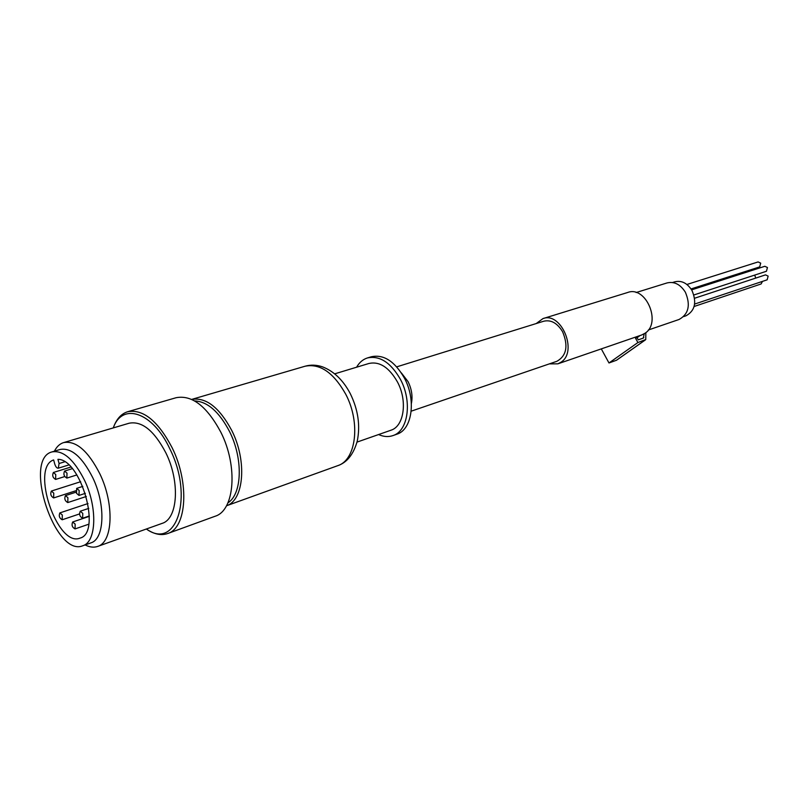 <?xml version="1.0" encoding="UTF-8"?>
<svg xmlns="http://www.w3.org/2000/svg" width="809" height="809" viewBox="0 0 809 809"><rect width="100%" height="100%" fill="white"/><g stroke="black" fill="none" stroke-linecap="round" stroke-linejoin="round"><path stroke-width="1.21" d="M536.215 323.549L542.96 318.604C561.153 311.404 577.99 351.349 561.203 362.078L557.876 363.838L549.362 363.878M557.876 363.838L641.699 334.977L645.026 333.247C661.843 322.811 645.855 285.395 627.683 292.484L542.96 318.604M644.227 333.773L643.286 338.101L638.24 339.851L637.057 337.697L640.111 335.523M411.366 403.539C412.833 396.43 411.73 389.119 408.049 381.615L401.365 372.909M411.194 411.174L556.946 361.279C566.553 355.727 568.454 345.898 562.629 331.791C557.34 323.084 551.04 319.555 543.729 321.224L396.723 366.851M378.582 434.544C383.668 436.809 388.482 437.143 393.012 435.566L396.936 434.18C412.094 429.609 416.352 400.202 404.47 378.218C394.752 361.299 383.729 354.15 371.392 356.749L367.407 357.942C362.917 359.388 359.317 362.472 356.587 367.215M393.012 435.566C408.161 431.005 412.398 401.537 400.495 379.482C390.767 362.523 379.734 355.343 367.407 357.942M357.022 442.098L390.99 430.206C404.065 426.292 407.696 400.951 397.472 381.99C389.109 367.377 379.613 361.198 368.975 363.463L334.734 373.829M146.368 529.015C154.064 534.294 161.173 535.791 167.716 533.515L215.164 516.233C234.59 510.479 238.2 466.429 220.887 432.299C206.871 406.209 191.935 394.681 176.079 397.725L127.903 411.66M167.716 533.515C186.748 527.964 189.68 482.933 172.135 447.741C157.957 420.842 143.102 408.838 127.549 411.761C121.067 413.864 116.314 419.244 113.28 427.9C122.199 402.073 152.79 411.943 169.88 448.944C194.109 496.928 176.291 550.828 146.368 529.005M85.107 544.932C89.698 547.268 93.915 547.744 97.747 546.388L162.164 523.362C177.889 518.832 180.245 481.78 165.865 452.868C154.206 430.671 141.969 420.781 129.137 423.218L63.79 442.543M97.747 546.388C112.957 542.091 114.504 503.977 99.881 473.882C88.07 450.775 75.945 440.349 63.517 442.614C59.724 443.838 56.691 446.689 54.415 451.179M82.862 545.731L90.911 542.879C104.553 539.047 105.878 504.755 92.752 477.674C82.134 456.842 71.253 447.438 60.099 449.48L51.918 451.928C22.753 459.158 55.245 557.664 82.862 545.731C96.453 541.919 97.667 507.516 84.53 480.303C73.892 459.37 63.021 449.905 51.918 451.928M57.924 459.34C81.021 459.016 101.732 533.02 80.081 538.086C57.439 547.936 30.226 467.44 53.637 459.937L54.779 464.103C55.72 466.924 56.893 468.29 58.309 468.189L59.077 463.517L57.924 459.34M79.171 490.497L78.989 495.421L76.491 493.288L76.673 488.363L79.171 490.497M67.016 473.154L64.589 471.06C63.223 474.094 63.972 476.44 66.844 478.089L67.016 473.154M82.781 513.381L80.263 511.217C78.938 514.291 79.727 516.638 82.629 518.235L82.781 513.381M67.916 497.727L65.468 495.604C64.154 498.627 64.912 500.953 67.764 502.571L67.916 497.727M55.76 474.549L53.384 472.476C52.049 475.459 52.797 477.775 55.609 479.424L55.76 474.549M75.166 524.141L72.679 521.987C71.394 525.031 72.183 527.337 75.035 528.924L75.166 524.141M53.768 493.146L51.382 491.053C50.107 494.026 50.856 496.322 53.637 497.939L53.768 493.146M62.313 515.02L59.886 512.896C58.622 515.889 59.391 518.175 62.192 519.772L62.313 515.02M754.726 275.09L755.717 278.094M755.06 268.386L755.05 269.437M686.912 284.475L758.104 261.934L760.703 263.147L759.702 266.899L691.048 288.944M691.634 289.865L764.829 266.292L767.448 267.506L766.447 271.258L693.889 294.961M694.607 298.238L765.496 274.878L768.135 276.102L767.154 279.823L694.638 304.063M762.472 281.39L761.127 283.959L694.132 306.48M672.552 282.523L674.807 281.825C681.582 280.227 687.306 283.099 691.958 290.431C696.984 302.354 695.002 310.808 686.012 315.793L683.656 316.602M648.333 330.001L679.054 319.484C688.661 314.135 690.765 305.044 685.375 292.221C680.379 284.343 674.251 281.259 667.01 282.948L636.127 292.534M637.057 337.697L635.52 338.223L638.574 336.048M616.6 360.197L608.985 362.978L601.299 348.891M608.985 362.978L637.896 342.541L635.52 338.223M645.845 332.62L645.754 339.537L637.896 342.541M345.767 394.276C333.541 372.544 319.949 363.201 305.003 366.244C310.707 364.606 316.592 364.819 322.649 366.902C333.996 371.341 343.198 380.24 350.257 393.589C358.124 409.667 360.45 425.544 357.234 441.218C353.452 454.405 346.96 462.546 337.788 465.65C356.132 460.099 360.794 422.632 345.767 394.276M337.788 465.65L226.49 505.777C243.994 500.255 247.23 460.877 231.758 430.489C219.381 407.433 206.032 397.077 191.703 399.403L305.003 366.244M227.946 502.844C242.154 493.986 243.287 458.733 229.594 431.642C219.168 411.771 207.508 401.527 194.615 400.92M64.68 461.808L59.077 463.517M616.286 360.369L645.208 339.982M643.104 338.162L643.833 337.646M82.811 486.381L76.673 488.363M85.38 493.338L78.989 495.421M72.304 468.654L64.589 471.06M76.885 474.934L66.844 478.089M88.788 508.365L80.263 511.217M89.324 515.96L82.629 518.235M76.076 492.165L65.468 495.604M86.33 496.473L67.764 502.571M70.868 467.056L53.384 472.476M64.71 476.572L55.609 479.424M89.334 516.334L72.679 521.987M88.747 524.212L75.035 528.924M80.678 481.699L51.382 491.053M75.813 490.76L53.637 497.939M88.009 503.542L59.886 512.896M79.484 513.948L62.192 519.772M68.775 464.963L58.309 468.189M616.488 360.268L645.41 339.891"/></g></svg>
